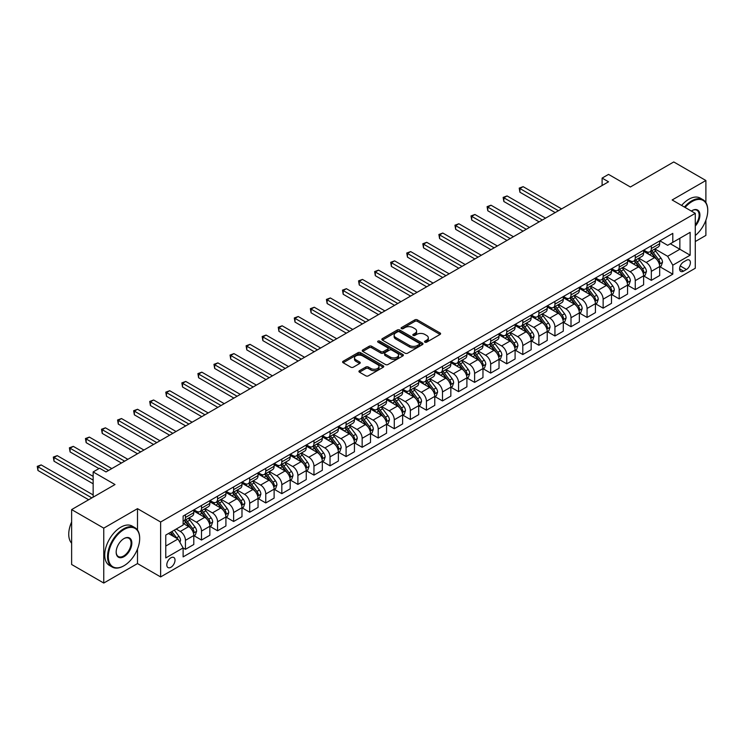 <?xml version="1.0" encoding="UTF-8"?>
<svg xmlns="http://www.w3.org/2000/svg" width="745" height="745" viewBox="0 0 745 745"><rect width="100%" height="100%" fill="white"/><g stroke="black" fill="none" stroke-linecap="round" stroke-linejoin="round"><path stroke-width="1.12" d="M424.911 342.169A1.248 0.717 0 0 0 426.671 342.169L440.081 334.43A1.788 1.034 0 0 0 440.602 333.704A1.788 1.034 0 0 0 440.081 332.978L417.368 319.866A1.788 1.034 0 0 0 414.844 319.866L401.443 327.604A1.248 0.717 0 0 0 401.08 328.117A1.248 0.717 0 0 0 401.443 328.629A1.248 0.717 0 0 0 403.213 328.629L404.945 327.623A5.709 3.297 0 0 1 413.019 327.623L414.909 328.713A5.709 3.297 0 0 1 416.585 331.05A5.709 3.297 0 0 1 414.909 333.378L413.177 334.384A1.248 0.717 0 0 0 412.814 334.887A1.248 0.717 0 0 0 413.177 335.399A1.248 0.717 0 0 0 414.946 335.399L416.678 334.393A5.709 3.297 0 0 1 424.752 334.393L426.643 335.492A5.709 3.297 0 0 1 428.319 337.82A5.709 3.297 0 0 1 426.643 340.148L424.911 341.154A1.248 0.717 0 0 0 424.548 341.666A1.248 0.717 0 0 0 424.911 342.169L424.911 341.154M170.912 567.28A5.82 3.362 120 0 0 174.712 562.158A5.82 3.362 120 0 0 173.818 557.493A5.82 3.362 120 0 0 170.912 557.782A5.82 3.362 120 0 0 167.113 562.903A5.82 3.362 120 0 0 168.007 567.569A5.82 3.362 120 0 0 170.912 567.28M359.463 370.703A1.788 1.034 0 0 0 358.941 371.429A1.788 1.034 0 0 0 359.463 372.165L365.842 375.843A1.788 1.034 0 0 0 368.365 375.843L383.247 367.248A1.788 1.034 0 0 0 383.768 366.521A1.788 1.034 0 0 0 383.247 365.786L360.543 352.683A1.788 1.034 0 0 0 358.019 352.683L343.128 361.269A1.788 1.034 0 0 0 342.607 362.005A1.788 1.034 0 0 0 343.128 362.731L350.83 367.173A1.788 1.034 0 0 0 353.344 367.173L359.723 363.495A1.788 1.034 0 0 0 360.245 362.768A1.788 1.034 0 0 0 359.723 362.042L355.905 359.835A4.768 2.756 0 0 1 354.508 357.889A4.768 2.756 0 0 1 357.451 355.337A4.768 2.756 0 0 1 362.657 355.942L377.603 364.566A4.768 2.756 0 0 1 379 366.521A4.768 2.756 0 0 1 376.057 369.064A4.768 2.756 0 0 1 370.852 368.468L368.365 367.024A1.788 1.034 0 0 0 365.842 367.024L359.463 370.703L359.463 372.165M705.888 202.547L705.888 180.504L673.759 161.954L630.382 186.995L608.535 174.386L602.109 178.092L608.535 181.799L106.014 471.93L99.588 468.223L93.153 471.93L93.153 497.157M137.499 530.04L137.499 508.658L103.76 528.14L71.632 509.589L115.009 484.548L93.153 471.93M137.499 508.658L160.631 522.012L695.281 213.34L695.281 268.247L160.631 576.928L160.631 522.012M705.888 180.504L672.148 199.977L695.281 213.34M405.075 353.186A1.788 1.034 0 0 0 407.599 353.186L422.48 344.59A1.788 1.034 0 0 0 423.002 343.864A1.788 1.034 0 0 0 422.48 343.138L399.776 330.026A1.788 1.034 0 0 0 397.253 330.026L382.362 338.621A1.788 1.034 0 0 0 381.84 339.347A1.788 1.034 0 0 0 382.362 340.083L405.075 353.186M378.507 342.439A1.248 0.717 0 0 1 379.773 342.616L402.84 355.933L387.977 364.51A1.788 1.034 0 0 1 385.454 364.51L362.75 351.407L369.12 347.757L369.12 346.267L362.75 349.945A1.788 1.034 0 0 0 362.228 350.672A1.788 1.034 0 0 0 362.75 351.407L362.75 349.945M369.12 347.757A1.788 1.034 0 0 1 371.643 347.757L371.643 346.267A1.788 1.034 0 0 0 369.12 346.267M371.643 346.267L380.853 351.584A1.788 1.034 0 0 0 383.377 351.584L387.596 349.144A1.788 1.034 0 0 0 388.117 348.418A1.788 1.034 0 0 0 387.596 347.692L378.013 342.151A1.248 0.717 0 0 1 377.65 341.648A1.248 0.717 0 0 1 378.413 340.977A1.248 0.717 0 0 1 379.773 341.135L402.868 354.462A1.788 1.034 0 0 1 403.39 355.188A1.788 1.034 0 0 1 402.868 355.924L402.868 354.462M103.76 528.14L103.76 583.046L71.632 564.496L71.632 509.589M695.281 241.538L705.888 235.411L705.888 220.231M686.415 260.303L683.584 261.942A5.634 3.25 120 0 0 679.906 266.906A5.634 3.25 120 0 0 680.772 271.422A5.634 3.25 120 0 0 683.584 271.143L686.415 269.513A5.634 3.25 120 0 0 690.093 264.54A5.634 3.25 120 0 0 689.237 260.033A5.634 3.25 120 0 0 686.415 260.303M659.874 240.831L667.65 245.319L672.791 242.349L672.791 233.371L183.121 516.08L183.121 525.057L165.772 535.078L165.772 557.931L183.121 547.91L183.121 556.888L672.791 274.179L672.791 265.201L667.65 256.299L654.874 248.923M672.791 242.349L690.14 232.338L690.14 255.19L672.791 265.201M103.76 583.046L137.499 563.574L160.631 576.928M602.109 178.092L602.109 185.514M670.351 243.764L679.859 249.249L679.859 238.27L690.14 232.338M667.65 256.299L679.859 249.249L690.14 255.19M165.772 546.057L177.981 539.007L168.472 533.513M183.121 547.985L185.44 549.326L185.44 540.349A7.273 4.2 -120 0 0 180.299 531.436L176.183 529.062M185.44 549.326L193.793 544.502L193.793 535.525A7.273 4.2 -120 0 0 188.653 526.613L183.121 523.428M193.979 535.711L201.504 540.05L201.504 531.073A7.273 4.2 -120 0 0 196.363 522.161L188.979 517.905M201.504 540.05L209.857 535.227L209.857 526.249A7.273 4.2 -120 0 0 204.717 517.337L193.793 511.033M210.043 526.436L217.568 530.775L217.568 521.798A7.273 4.2 -120 0 0 212.427 512.886L205.043 508.63M217.568 530.775L225.921 525.951L225.921 516.974A7.273 4.2 -120 0 0 220.781 508.062L209.857 501.757M226.117 517.16L233.632 521.5L233.632 512.523A7.273 4.2 -120 0 0 228.492 503.611L221.107 499.355M233.632 521.5L241.985 516.676L241.985 507.699A7.273 4.2 -120 0 0 236.845 498.787L225.921 492.482M242.181 507.885L249.696 512.225L249.696 503.248A7.273 4.2 -120 0 0 244.556 494.335L237.171 490.08M249.696 512.225L258.049 507.401L258.049 498.424A7.273 4.2 -120 0 0 252.909 489.512L241.985 483.207M258.245 498.61L265.76 502.95L265.76 493.972A7.273 4.2 -120 0 0 260.62 485.06L253.244 480.804M265.76 502.95L274.113 498.126L274.113 489.148A7.273 4.2 -120 0 0 268.973 480.236L258.049 473.932M274.309 489.335L281.824 493.674L281.824 484.697A7.273 4.2 -120 0 0 276.684 475.785L269.308 471.529M281.824 493.674L290.178 488.85L290.178 479.873A7.273 4.2 -120 0 0 285.037 470.961L274.113 464.656M290.373 480.059L297.888 484.399L297.888 475.422A7.273 4.2 -120 0 0 292.748 466.51L285.372 462.254M297.888 484.399L306.251 479.575L306.251 470.598A7.273 4.2 -120 0 0 301.11 461.686L290.178 455.381M306.437 470.784L313.962 475.124L313.962 466.147A7.273 4.2 -120 0 0 308.821 457.234L301.436 452.979M313.962 475.124L322.315 470.3L322.315 461.323A7.273 4.2 -120 0 0 317.174 452.411L306.251 446.106M322.501 461.509L330.026 465.849L330.026 456.871A7.273 4.2 -120 0 0 324.885 447.959L317.5 443.703M330.026 465.849L338.379 461.025L338.379 452.047A7.273 4.2 -120 0 0 333.238 443.145L322.315 436.831M338.575 452.234L346.09 456.573L346.09 447.596A7.273 4.2 -120 0 0 340.949 438.684L333.564 434.428M346.09 456.573L354.443 451.749L354.443 442.772A7.273 4.2 -120 0 0 349.303 433.869L338.379 427.555M354.639 442.958L362.154 447.298L362.154 438.321A7.273 4.2 -120 0 0 357.013 429.409L349.629 425.153M362.154 447.298L370.507 442.474L370.507 433.497A7.273 4.2 -120 0 0 365.367 424.594L354.443 418.28M370.703 433.683L378.218 438.023L378.218 429.046A7.273 4.2 -120 0 0 373.077 420.133L365.693 415.878M378.218 438.023L386.571 433.199L386.571 424.222A7.273 4.2 -120 0 0 381.431 415.319L370.507 409.005M386.767 424.408L394.282 428.748L394.282 419.77A7.273 4.2 -120 0 0 389.141 410.858L381.766 406.602M394.282 428.748L402.635 423.924L402.635 414.946A7.273 4.2 -120 0 0 397.495 406.044L386.571 399.73M402.831 415.133L410.346 419.472L410.346 410.495A7.273 4.2 -120 0 0 405.206 401.583L397.83 397.327M410.346 419.472L418.699 414.648L418.699 405.671A7.273 4.2 -120 0 0 413.559 396.768L402.635 390.454M418.895 405.857L426.419 410.197L426.419 401.22A7.273 4.2 -120 0 0 421.27 392.308L413.894 388.052M426.419 410.197L434.773 405.373L434.773 396.396A7.273 4.2 -120 0 0 429.632 387.493L418.699 381.179M434.959 396.582L442.483 400.922L442.483 391.945A7.273 4.2 -120 0 0 437.343 383.032L429.958 378.777M442.483 400.922L450.837 396.098L450.837 387.121A7.273 4.2 -120 0 0 445.696 378.218L434.773 371.904M451.023 387.307L458.548 391.647L458.548 382.669A7.273 4.2 -120 0 0 453.407 373.757L446.022 369.501M458.548 391.647L466.901 386.823L466.901 377.845A7.273 4.2 -120 0 0 461.76 368.943L450.837 362.629M467.096 378.032L474.612 382.371L474.612 373.394A7.273 4.2 -120 0 0 469.471 364.482L462.086 360.226M474.612 382.371L482.965 377.547L482.965 368.57A7.273 4.2 -120 0 0 477.824 359.667L466.901 353.353M483.16 368.756L490.676 373.096L490.676 364.119A7.273 4.2 -120 0 0 485.535 355.207L478.15 350.951M490.676 373.096L499.029 368.272L499.029 359.295A7.273 4.2 -120 0 0 493.888 350.392L482.965 344.078M499.225 359.481L506.74 363.821L506.74 354.844A7.273 4.2 -120 0 0 501.599 345.931L494.224 341.676M506.74 363.821L515.093 358.997L515.093 350.02A7.273 4.2 -120 0 0 509.953 341.117L499.029 334.803M515.289 350.206L522.804 354.546L522.804 345.568A7.273 4.2 -120 0 0 517.663 336.656L510.288 332.4M522.804 354.546L531.157 349.722L531.157 340.744A7.273 4.2 -120 0 0 526.017 331.842L515.093 325.528M531.353 340.931L538.868 345.27L538.868 336.293A7.273 4.2 -120 0 0 533.727 327.381L526.352 323.125M538.868 345.27L547.23 340.446L547.23 331.469A7.273 4.2 -120 0 0 542.081 322.566L531.157 316.253M547.417 331.655L554.941 335.995L554.941 327.018A7.273 4.2 -120 0 0 549.801 318.106L542.416 313.85M554.941 335.995L563.294 331.171L563.294 322.194A7.273 4.2 -120 0 0 558.154 313.291L547.23 306.977M563.481 322.38L571.005 326.72L571.005 317.743A7.273 4.2 -120 0 0 565.865 308.84L558.48 304.575M571.005 326.72L579.359 321.896L579.359 312.919A7.273 4.2 -120 0 0 574.218 304.016L563.294 297.702M579.545 313.105L587.069 317.445L587.069 308.467A7.273 4.2 -120 0 0 581.929 299.565L574.544 295.299M587.069 317.445L595.423 312.621L595.423 303.643A7.273 4.2 -120 0 0 590.282 294.741L579.359 288.427M595.618 303.83L603.133 308.169L603.133 299.192A7.273 4.2 -120 0 0 597.993 290.289L590.608 286.024M603.133 308.169L611.487 303.345L611.487 294.368A7.273 4.2 -120 0 0 606.346 285.465L595.423 279.151M611.682 294.554L619.197 298.894L619.197 289.917A7.273 4.2 -120 0 0 614.057 281.014L606.672 276.749M619.197 298.894L627.551 294.07L627.551 285.093A7.273 4.2 -120 0 0 622.41 276.19L611.487 269.876M627.746 285.279L635.261 289.619L635.261 280.642A7.273 4.2 -120 0 0 630.121 271.739L622.745 267.474M635.261 289.619L643.615 284.795L643.615 275.818A7.273 4.2 -120 0 0 638.474 266.915L627.551 260.601M643.81 276.004L651.326 280.344L651.326 271.366A7.273 4.2 -120 0 0 646.185 262.464L638.81 258.198M651.326 280.344L659.679 275.52L659.679 266.542A7.273 4.2 -120 0 0 654.538 257.64L643.615 251.326M643.81 250.106L646.185 251.475A7.273 4.2 -120 0 0 649.826 251.838A7.273 4.2 -120 0 0 651.326 248.513L651.326 245.766M627.746 259.381L630.121 260.75A7.273 4.2 -120 0 0 633.762 261.113A7.273 4.2 -120 0 0 635.261 257.789L635.261 255.041M611.682 268.656L614.057 270.025A7.273 4.2 -120 0 0 617.689 270.388A7.273 4.2 -120 0 0 619.197 267.064L619.197 264.317M595.618 277.932L597.993 279.3A7.273 4.2 -120 0 0 601.625 279.664A7.273 4.2 -120 0 0 603.133 276.339L603.133 273.592M579.545 287.207L581.929 288.576A7.273 4.2 -120 0 0 585.561 288.939A7.273 4.2 -120 0 0 587.069 285.614L587.069 282.867M563.481 296.482L565.865 297.851A7.273 4.2 -120 0 0 569.497 298.214A7.273 4.2 -120 0 0 571.005 294.89L571.005 292.142M547.417 305.757L549.801 307.126A7.273 4.2 -120 0 0 553.433 307.489A7.273 4.2 -120 0 0 554.941 304.156L554.941 301.418M531.353 315.033L533.727 316.401A7.273 4.2 -120 0 0 537.368 316.765A7.273 4.2 -120 0 0 538.868 313.431L538.868 310.693M515.289 324.308L517.663 325.677A7.273 4.2 -120 0 0 521.304 326.04A7.273 4.2 -120 0 0 522.804 322.706L522.804 319.968M499.225 333.583L501.599 334.952A7.273 4.2 -120 0 0 505.231 335.315A7.273 4.2 -120 0 0 506.74 331.981L506.74 329.243M483.16 342.858L485.535 344.227A7.273 4.2 -120 0 0 489.167 344.59A7.273 4.2 -120 0 0 490.676 341.257L490.676 338.519M467.096 352.134L469.471 353.503A7.273 4.2 -120 0 0 473.103 353.866A7.273 4.2 -120 0 0 474.612 350.532L474.612 347.794M451.023 361.409L453.407 362.778A7.273 4.2 -120 0 0 457.039 363.141A7.273 4.2 -120 0 0 458.548 359.807L458.548 357.069M434.959 370.684L437.343 372.053A7.273 4.2 -120 0 0 440.975 372.416A7.273 4.2 -120 0 0 442.483 369.082L442.483 366.344M418.895 379.959L421.27 381.328A7.273 4.2 -120 0 0 424.911 381.691A7.273 4.2 -120 0 0 426.419 378.358L426.419 375.62M402.831 389.235L405.206 390.603A7.273 4.2 -120 0 0 408.847 390.967A7.273 4.2 -120 0 0 410.346 387.633L410.346 384.895M386.767 398.51L389.141 399.879A7.273 4.2 -120 0 0 392.783 400.242A7.273 4.2 -120 0 0 394.282 396.908L394.282 394.17M370.703 407.785L373.077 409.154A7.273 4.2 -120 0 0 376.709 409.517A7.273 4.2 -120 0 0 378.218 406.183L378.218 403.445M354.639 417.06L357.013 418.429A7.273 4.2 -120 0 0 360.645 418.792A7.273 4.2 -120 0 0 362.154 415.459L362.154 412.721M338.575 426.336L340.949 427.704A7.273 4.2 -120 0 0 344.581 428.068A7.273 4.2 -120 0 0 346.09 424.734L346.09 421.996M322.501 435.611L324.885 436.98A7.273 4.2 -120 0 0 328.517 437.343A7.273 4.2 -120 0 0 330.026 434.009L330.026 431.271M306.437 444.886L308.821 446.255A7.273 4.2 -120 0 0 312.453 446.618A7.273 4.2 -120 0 0 313.962 443.284L313.962 440.546M290.373 454.161L292.748 455.53A7.273 4.2 -120 0 0 296.389 455.893A7.273 4.2 -120 0 0 297.888 452.56L297.888 449.822M274.309 463.437L276.684 464.805A7.273 4.2 -120 0 0 280.325 465.169A7.273 4.2 -120 0 0 281.824 461.835L281.824 459.097M258.245 472.712L260.62 474.081A7.273 4.2 -120 0 0 264.261 474.444A7.273 4.2 -120 0 0 265.76 471.11L265.76 468.372M242.181 481.987L244.556 483.356A7.273 4.2 -120 0 0 248.187 483.719A7.273 4.2 -120 0 0 249.696 480.385L249.696 477.647M226.117 491.262L228.492 492.631A7.273 4.2 -120 0 0 232.123 492.994A7.273 4.2 -120 0 0 233.632 489.661L233.632 486.923M210.043 500.538L212.427 501.907A7.273 4.2 -120 0 0 216.059 502.27A7.273 4.2 -120 0 0 217.568 498.936L217.568 496.198M193.979 509.813L196.363 511.182A7.273 4.2 -120 0 0 199.995 511.545A7.273 4.2 -120 0 0 201.504 508.211L201.504 505.473M659.874 266.729L672.791 274.179M649.826 251.838L658.18 247.014A7.273 4.2 -120 0 0 659.679 243.69L659.679 240.942M633.762 261.113L642.115 256.289A7.273 4.2 -120 0 0 643.615 252.965L643.615 250.218M617.689 270.388L626.042 265.565A7.273 4.2 -120 0 0 627.551 262.24L627.551 259.493M601.625 279.664L609.978 274.84A7.273 4.2 -120 0 0 611.487 271.515L611.487 268.768M585.561 288.939L593.914 284.115A7.273 4.2 -120 0 0 595.423 280.791L595.423 278.043M569.497 298.214L577.85 293.39A7.273 4.2 -120 0 0 579.359 290.066L579.359 287.319M553.433 307.489L561.786 302.666A7.273 4.2 -120 0 0 563.294 299.341L563.294 296.594M537.368 316.765L545.722 311.941A7.273 4.2 -120 0 0 547.23 308.616L547.23 305.869M521.304 326.04L529.658 321.216A7.273 4.2 -120 0 0 531.157 317.892L531.157 315.144M505.231 335.315L513.594 330.491A7.273 4.2 -120 0 0 515.093 327.167L515.093 324.42M489.167 344.59L497.52 339.767A7.273 4.2 -120 0 0 499.029 336.442L499.029 333.695M473.103 353.866L481.456 349.042A7.273 4.2 -120 0 0 482.965 345.717L482.965 342.97M457.039 363.141L465.392 358.317A7.273 4.2 -120 0 0 466.901 354.993L466.901 352.245M440.975 372.416L449.328 367.592A7.273 4.2 -120 0 0 450.837 364.268L450.837 361.521M424.911 381.691L433.264 376.868A7.273 4.2 -120 0 0 434.773 373.543L434.773 370.796M408.847 390.967L417.2 386.143A7.273 4.2 -120 0 0 418.699 382.818L418.699 380.071M392.783 400.242L401.136 395.418A7.273 4.2 -120 0 0 402.635 392.094L402.635 389.346M376.709 409.517L385.072 404.693A7.273 4.2 -120 0 0 386.571 401.369L386.571 398.622M360.645 418.792L368.999 413.969A7.273 4.2 -120 0 0 370.507 410.644L370.507 407.897M344.581 428.068L352.934 423.244A7.273 4.2 -120 0 0 354.443 419.919L354.443 417.172M328.517 437.343L336.87 432.519A7.273 4.2 -120 0 0 338.379 429.185L338.379 426.447M312.453 446.618L320.806 441.794A7.273 4.2 -120 0 0 322.315 438.46L322.315 435.723M296.389 455.893L304.742 451.07A7.273 4.2 -120 0 0 306.251 447.736L306.251 444.998M280.325 465.169L288.678 460.345A7.273 4.2 -120 0 0 290.178 457.011L290.178 454.273M264.261 474.444L272.614 469.62A7.273 4.2 -120 0 0 274.113 466.286L274.113 463.548M248.187 483.719L256.541 478.895A7.273 4.2 -120 0 0 258.049 475.561L258.049 472.824M232.123 492.994L240.477 488.171A7.273 4.2 -120 0 0 241.985 484.837L241.985 482.099M216.059 502.27L224.413 497.446A7.273 4.2 -120 0 0 225.921 494.112L225.921 491.374M199.995 511.545L208.349 506.721A7.273 4.2 -120 0 0 209.857 503.387L209.857 500.649M183.121 521.109A7.273 4.2 -120 0 0 183.931 520.82L192.285 515.996A7.273 4.2 -120 0 0 193.793 512.662L193.793 509.925M183.931 520.82A7.273 4.2 -120 0 0 185.44 517.486L185.44 514.748M177.981 539.007L183.121 547.91M137.499 563.574L137.499 549.046M425.404 342.346L426.643 341.638A5.709 3.297 0 0 0 428.319 339.301L428.319 337.82M416.585 331.05L416.585 332.531A5.709 3.297 0 0 1 414.909 334.859L413.68 335.576M440.053 334.449L417.368 321.356A1.788 1.034 0 0 0 414.844 321.356L401.946 328.806M422.48 343.138L422.48 344.59L399.776 331.516A1.788 1.034 0 0 0 397.253 331.516L382.39 340.092L382.362 338.621M419.323 344.376A1.248 0.717 0 0 0 419.696 343.864A1.248 0.717 0 0 0 419.323 343.352L399.394 331.851A1.248 0.717 0 0 0 397.625 331.851L395.8 332.903A5.709 3.297 0 0 0 394.124 335.231A5.709 3.297 0 0 0 395.8 337.569L409.424 345.429A5.709 3.297 0 0 0 417.498 345.429L419.323 344.376L419.323 345.857A1.248 0.717 0 0 0 419.696 345.354L419.696 343.864M394.124 335.231L394.124 336.721A5.709 3.297 0 0 0 395.8 339.049L395.8 337.569M419.323 345.857L417.498 346.919A5.709 3.297 0 0 1 409.424 346.919L395.8 339.049M371.643 347.757L380.853 353.074A1.788 1.034 0 0 0 383.377 353.074L387.596 350.634A1.788 1.034 0 0 0 388.117 349.899L388.117 348.418M390.408 357.106A4.768 2.756 0 0 0 395.604 357.702A4.768 2.756 0 0 0 398.556 355.151A4.768 2.756 0 0 0 397.16 353.204L391.889 350.169A1.788 1.034 0 0 0 389.365 350.169L385.137 352.608A1.788 1.034 0 0 0 384.616 353.335A1.788 1.034 0 0 0 385.137 354.061L390.408 357.106L390.408 358.587A4.768 2.756 0 0 0 395.604 359.183A4.768 2.756 0 0 0 398.556 356.641L398.556 355.151M384.616 353.335L384.616 354.816A1.788 1.034 0 0 0 385.137 355.551L385.137 354.061M390.408 358.587L385.137 355.551M379 366.521L379 368.002A4.768 2.756 0 0 1 376.057 370.544A4.768 2.756 0 0 1 370.852 369.948L368.365 368.514A1.788 1.034 0 0 0 365.842 368.514L359.49 372.174M354.508 357.889L354.508 359.369A4.768 2.756 0 0 0 355.905 361.316L355.905 359.835M359.695 363.504L355.905 361.316M383.219 367.257L360.543 354.164A1.788 1.034 0 0 0 358.019 354.164L343.156 362.74M659.679 266.84L661.225 265.946L662.51 262.24A4.815 2.784 -120 0 0 660.973 258.133L655.721 251.121A13.904 8.027 -120 0 0 654.203 249.305M648.979 254.427A13.904 8.027 -120 0 0 646.139 251.447M659.241 263.888L659.912 262.445A4.815 2.784 -120 0 0 658.533 259.549L653.281 252.536A13.904 8.027 -120 0 0 651.763 250.72M650.469 251.465A11.538 6.668 60 0 1 652.359 253.617L656.811 259.549M561.618 208.889L523.13 186.66L519.917 188.513L519.917 192.229L555.193 212.595M650.217 251.605A13.904 8.027 60 0 1 651.735 253.421L655.228 258.087M519.917 192.229L519.209 188.113L558.405 210.742M519.209 188.113L523.13 186.66M643.615 276.116L645.161 275.222L646.446 271.515A4.815 2.784 -120 0 0 644.909 267.408L639.657 260.396A13.904 8.027 -120 0 0 638.139 258.58M632.915 263.702A13.904 8.027 -120 0 0 630.065 260.722M643.177 273.164L643.848 271.72A4.815 2.784 -120 0 0 642.469 268.824L637.217 261.812A13.904 8.027 -120 0 0 635.699 259.996M634.405 260.741A11.538 6.668 60 0 1 636.295 262.892L640.737 268.824M545.554 218.164L507.066 195.935L503.853 197.788L503.853 201.504L539.129 221.87M634.153 260.88A13.904 8.027 60 0 1 635.671 262.696L639.163 267.362M503.853 201.504L503.145 197.388L542.341 220.017M503.145 197.388L507.066 195.935M627.551 285.391L629.097 284.497L630.382 280.791A4.815 2.784 -120 0 0 628.845 276.684L623.593 269.671A13.904 8.027 -120 0 0 622.075 267.855M616.851 272.977A13.904 8.027 -120 0 0 614.001 269.997M627.113 282.439L627.774 280.995A4.815 2.784 -120 0 0 626.396 278.099L621.153 271.087A13.904 8.027 -120 0 0 619.635 269.271M618.341 270.016A11.538 6.668 60 0 1 620.231 272.167L624.673 278.099M529.49 227.439L491.002 205.21L487.789 207.063L487.789 210.779L523.064 231.146M618.089 270.156A13.904 8.027 60 0 1 619.607 271.972L623.099 276.637M487.789 210.779L487.081 206.663L526.277 229.292M487.081 206.663L491.002 205.21M611.487 294.666L613.033 293.772L614.318 290.066A4.815 2.784 -120 0 0 612.781 285.959L607.529 278.947A13.904 8.027 -120 0 0 606.011 277.131M600.787 282.253A13.904 8.027 -120 0 0 597.937 279.273M611.049 291.714L611.71 290.271A4.815 2.784 -120 0 0 610.332 287.374L605.08 280.362A13.904 8.027 -120 0 0 603.562 278.546M602.277 279.291A11.538 6.668 60 0 1 604.167 281.442L608.609 287.374M513.426 236.714L474.928 214.486L471.715 216.339L471.715 220.054L507 240.421M602.025 279.431A13.904 8.027 60 0 1 603.543 281.247L607.035 285.912M471.715 220.054L471.008 215.938L510.213 238.568M471.008 215.938L474.928 214.486M595.423 303.941L596.968 303.047L598.244 299.341A4.815 2.784 -120 0 0 596.708 295.234L591.465 288.222A13.904 8.027 -120 0 0 589.947 286.406M584.723 291.528A13.904 8.027 -120 0 0 581.873 288.548M594.985 300.989L595.646 299.546A4.815 2.784 -120 0 0 594.268 296.65L589.016 289.637A13.904 8.027 -120 0 0 587.498 287.821M586.203 288.566A11.538 6.668 60 0 1 588.103 290.718L592.545 296.65M497.362 245.99L458.864 223.761L455.651 225.614L455.651 229.33L490.936 249.696M585.961 288.706A13.904 8.027 60 0 1 587.479 290.522L590.971 295.188M455.651 229.33L454.944 225.214L494.149 247.843M454.944 225.214L458.864 223.761M695.281 235.513A22.173 12.805 120 0 0 707.75 210.593A22.173 12.805 120 0 0 692.068 201.541A22.173 12.805 120 0 0 685.093 207.455M684.422 207.063A22.723 13.121 -60 0 1 691.686 200.871A22.723 13.121 -60 0 1 703.047 199.744A22.723 13.121 -60 0 1 707.75 210.146A22.723 13.121 -60 0 1 707.75 210.369M691.332 211.058A11.091 6.398 -60 0 1 692.068 210.593L692.068 210.593A11.091 6.398 -60 0 1 699.732 213.321A11.091 6.398 -60 0 1 695.281 226.052M681.591 205.434A22.723 13.121 -60 0 1 688.855 199.241A22.723 13.121 -60 0 1 700.216 198.114L703.047 199.744M695.281 224.878A10.542 6.09 120 0 0 696.957 210.295A10.542 6.09 120 0 0 691.872 210.705M123.614 565.939L124.005 565.725A22.173 12.805 120 0 0 139.678 538.561A22.173 12.805 120 0 0 124.005 529.509A22.173 12.805 120 0 0 108.323 556.664A22.173 12.805 120 0 0 124.005 565.725L123.614 565.939A22.723 13.121 -60 0 1 112.253 567.066A22.723 13.121 -60 0 1 108.77 548.86A22.723 13.121 -60 0 1 123.614 528.838A22.723 13.121 -60 0 1 134.975 527.721A22.723 13.121 -60 0 1 139.678 538.114A22.723 13.121 -60 0 1 139.678 538.346M124.005 556.664A11.091 6.398 -60 0 1 116.164 552.138A11.091 6.398 -60 0 1 124.005 538.561L124.005 538.561A11.091 6.398 -60 0 1 131.846 543.086A11.091 6.398 -60 0 1 124.005 556.664M116.164 551.915A10.542 6.09 120 0 0 118.343 556.524A10.542 6.09 120 0 0 123.614 556.003A10.542 6.09 120 0 0 130.505 546.709A10.542 6.09 120 0 0 128.885 538.263A10.542 6.09 120 0 0 123.81 538.682M112.253 567.066L109.431 565.436A22.723 13.121 -60 0 1 105.948 547.23A22.723 13.121 -60 0 1 120.792 527.209A22.723 13.121 -60 0 1 132.154 526.082L134.975 527.721M71.632 543.207A22.723 13.121 -60 0 1 71.632 521.975M579.359 313.217L580.895 312.323L582.18 308.616A4.815 2.784 -120 0 0 580.644 304.509L575.391 297.497A13.904 8.027 -120 0 0 573.874 295.681M568.659 300.803A13.904 8.027 -120 0 0 565.809 297.823M578.921 310.265L579.582 308.821A4.815 2.784 -120 0 0 578.204 305.925L572.952 298.913A13.904 8.027 -120 0 0 571.434 297.097M570.139 297.842A11.538 6.668 60 0 1 572.039 299.993L576.481 305.925M481.298 255.265L442.8 233.036L439.587 234.889L439.587 238.605L474.863 258.971M569.897 297.981A13.904 8.027 60 0 1 571.415 299.797L574.898 304.463M439.587 238.605L438.88 234.489L478.076 257.118M438.88 234.489L442.8 233.036M563.294 322.492L564.831 321.598L566.116 317.892A4.815 2.784 -120 0 0 564.58 313.785L559.327 306.772A13.904 8.027 -120 0 0 557.809 304.956M552.585 310.078A13.904 8.027 -120 0 0 549.745 307.098M562.857 319.54L563.518 318.096A4.815 2.784 -120 0 0 562.14 315.2L556.888 308.188A13.904 8.027 -120 0 0 555.37 306.372M554.075 307.117A11.538 6.668 60 0 1 555.975 309.268L560.417 315.2M465.225 264.54L426.736 242.311L423.523 244.164L423.523 247.88L458.799 268.247M553.824 307.257A13.904 8.027 60 0 1 555.342 309.073L558.834 313.738M423.523 247.88L422.815 243.764L462.012 266.393M422.815 243.764L426.736 242.311M547.23 331.767L548.767 330.873L550.052 327.167A4.815 2.784 -120 0 0 548.516 323.06L543.263 316.048A13.904 8.027 -120 0 0 541.745 314.232M536.521 319.354A13.904 8.027 -120 0 0 533.681 316.374M546.783 328.815L547.454 327.372A4.815 2.784 -120 0 0 546.076 324.475L540.823 317.463A13.904 8.027 -120 0 0 539.306 315.647M538.011 316.392A11.538 6.668 60 0 1 539.902 318.543L544.353 324.475M449.161 273.815L410.672 251.587L407.459 253.44L407.459 257.155L442.735 277.522M537.76 316.532A13.904 8.027 60 0 1 539.278 318.348L542.77 323.013M407.459 257.155L406.751 253.039L445.948 275.669M406.751 253.039L410.672 251.587M531.157 341.042L532.703 340.148L533.988 336.442A4.815 2.784 -120 0 0 532.452 332.335L527.199 325.323A13.904 8.027 -120 0 0 525.681 323.507M520.457 328.629A13.904 8.027 -120 0 0 517.617 325.649M530.719 338.09L531.39 336.647A4.815 2.784 -120 0 0 530.012 333.751L524.759 326.738A13.904 8.027 -120 0 0 523.241 324.922M521.947 325.667A11.538 6.668 60 0 1 523.837 327.819L528.289 333.751M433.096 283.091L394.608 260.862L391.395 262.715L391.395 266.431L426.671 286.797M521.696 325.807A13.904 8.027 60 0 1 523.214 327.623L526.706 332.289M391.395 266.431L390.687 262.315L429.884 284.944M390.687 262.315L394.608 260.862M515.093 350.318L516.639 349.424L517.924 345.717A4.815 2.784 -120 0 0 516.387 341.61L511.135 334.598A13.904 8.027 -120 0 0 509.617 332.782M504.393 337.904A13.904 8.027 -120 0 0 501.543 334.924M514.655 347.366L515.326 345.922A4.815 2.784 -120 0 0 513.948 343.026L508.695 336.014A13.904 8.027 -120 0 0 507.177 334.198M505.883 334.943A11.538 6.668 60 0 1 507.773 337.094L512.215 343.026M417.032 292.366L378.544 270.137L375.331 271.99L375.331 275.706L410.607 296.072M505.632 335.082A13.904 8.027 60 0 1 507.149 336.898L510.642 341.564M375.331 275.706L374.623 271.59L413.82 294.219M374.623 271.59L378.544 270.137M499.029 359.593L500.575 358.699L501.86 354.993A4.815 2.784 -120 0 0 500.323 350.886L495.071 343.873A13.904 8.027 -120 0 0 493.553 342.057M488.329 347.179A13.904 8.027 -120 0 0 485.479 344.199M498.591 356.641L499.252 355.197A4.815 2.784 -120 0 0 497.874 352.301L492.631 345.289A13.904 8.027 -120 0 0 491.113 343.473M489.819 344.218A11.538 6.668 60 0 1 491.709 346.369L496.151 352.301M400.968 301.641L362.48 279.412L359.258 281.265L359.258 284.981L394.543 305.348M489.567 344.358A13.904 8.027 60 0 1 491.085 346.174L494.578 350.839M359.258 284.981L358.559 280.865L397.756 303.494M358.559 280.865L362.48 279.412M482.965 368.868L484.511 367.974L485.796 364.268A4.815 2.784 -120 0 0 484.259 360.161L479.007 353.149A13.904 8.027 -120 0 0 477.489 351.333M472.265 356.455A13.904 8.027 -120 0 0 469.415 353.475M482.527 365.916L483.188 364.473A4.815 2.784 -120 0 0 481.81 361.576L476.558 354.564A13.904 8.027 -120 0 0 475.04 352.748M473.755 353.493A11.538 6.668 60 0 1 475.645 355.644L480.087 361.576M384.904 310.916L346.406 288.688L343.194 290.541L343.194 294.256L378.479 314.623M473.503 353.633A13.904 8.027 60 0 1 475.021 355.449L478.514 360.114M343.194 294.256L342.486 290.14L381.691 312.77M342.486 290.14L346.406 288.688M466.901 378.143L468.437 377.249L469.722 373.543A4.815 2.784 -120 0 0 468.186 369.436L462.934 362.424A13.904 8.027 -120 0 0 461.425 360.608M456.201 365.73A13.904 8.027 -120 0 0 453.351 362.75M466.463 375.191L467.124 373.748A4.815 2.784 -120 0 0 465.746 370.852L460.494 363.839A13.904 8.027 -120 0 0 458.976 362.023M457.681 362.768A11.538 6.668 60 0 1 459.581 364.92L464.023 370.852M368.84 320.192L330.342 297.963L327.13 299.816L327.13 303.532L362.415 323.898M457.439 362.908A13.904 8.027 60 0 1 458.957 364.724L462.449 369.39M327.13 303.532L326.422 299.416L365.627 322.045M326.422 299.416L330.342 297.963M450.837 387.419L452.373 386.525L453.658 382.818A4.815 2.784 -120 0 0 452.122 378.711L446.87 371.699A13.904 8.027 -120 0 0 445.352 369.883M440.137 375.005A13.904 8.027 -120 0 0 437.287 372.025M450.399 384.467L451.06 383.023A4.815 2.784 -120 0 0 449.682 380.118L444.43 373.115A13.904 8.027 -120 0 0 442.912 371.299M441.617 372.044A11.538 6.668 60 0 1 443.517 374.195L447.959 380.127M352.767 329.467L314.278 307.238L311.065 309.091L311.065 312.807L346.341 333.173M441.375 372.183A13.904 8.027 60 0 1 442.893 373.999L446.376 378.665M311.065 312.807L310.358 308.691L349.554 331.32M310.358 308.691L314.278 307.238M434.773 396.694L436.309 395.8L437.594 392.094A4.815 2.784 -120 0 0 436.058 387.987L430.806 380.974A13.904 8.027 -120 0 0 429.288 379.158M424.063 384.28A13.904 8.027 -120 0 0 421.223 381.3M434.326 393.742L434.996 392.298A4.815 2.784 -120 0 0 433.618 389.393L428.366 382.39A13.904 8.027 -120 0 0 426.848 380.574M425.553 381.319A11.538 6.668 60 0 1 427.453 383.47L431.895 389.402M336.703 338.742L298.214 316.513L295.001 318.366L295.001 322.082L330.277 342.449M425.302 381.459A13.904 8.027 60 0 1 426.82 383.275L430.312 387.94M295.001 322.082L294.294 317.966L333.49 340.595M294.294 317.966L298.214 316.513M418.699 405.969L420.245 405.075L421.53 401.369A4.815 2.784 -120 0 0 419.994 397.262L414.742 390.25A13.904 8.027 -120 0 0 413.224 388.434M407.999 393.556A13.904 8.027 -120 0 0 405.159 390.576M418.262 403.017L418.932 401.574A4.815 2.784 -120 0 0 417.554 398.668L412.302 391.665A13.904 8.027 -120 0 0 410.784 389.849M409.489 390.594A11.538 6.668 60 0 1 411.38 392.745L415.831 398.677M320.639 348.017L282.15 325.788L278.937 327.642L278.937 331.357L314.213 351.724M409.238 390.734A13.904 8.027 60 0 1 410.756 392.55L414.248 397.215M278.937 331.357L278.23 327.241L317.426 349.871M278.23 327.241L282.15 325.788M402.635 415.244L404.181 414.35L405.466 410.644A4.815 2.784 -120 0 0 403.93 406.537L398.677 399.525A13.904 8.027 -120 0 0 397.16 397.709M391.935 402.831A13.904 8.027 -120 0 0 389.095 399.851M402.198 412.292L402.868 410.849A4.815 2.784 -120 0 0 401.49 407.943L396.238 400.94A13.904 8.027 -120 0 0 394.72 399.124M393.425 399.869A11.538 6.668 60 0 1 395.316 402.021L399.767 407.953M304.575 357.293L266.086 335.064L262.873 336.917L262.873 340.633L298.149 360.999M393.174 400.009A13.904 8.027 60 0 1 394.692 401.825L398.184 406.491M262.873 340.633L262.166 336.517L301.362 359.146M262.166 336.517L266.086 335.064M386.571 424.52L388.117 423.626L389.402 419.919A4.815 2.784 -120 0 0 387.866 415.812L382.613 408.8A13.904 8.027 -120 0 0 381.095 406.984M375.871 412.106A13.904 8.027 -120 0 0 373.022 409.126M386.133 421.568L386.804 420.124A4.815 2.784 -120 0 0 385.426 417.219L380.173 410.216A13.904 8.027 -120 0 0 378.656 408.4M377.361 409.145A11.538 6.668 60 0 1 379.252 411.296L383.694 417.228M288.511 366.568L250.022 344.339L246.809 346.192L246.809 349.908L282.085 370.274M377.11 409.284A13.904 8.027 60 0 1 378.628 411.1L382.12 415.766M246.809 349.908L246.101 345.792L285.298 368.421M246.101 345.792L250.022 344.339M370.507 433.795L372.053 432.901L373.338 429.195A4.815 2.784 -120 0 0 371.802 425.088L366.549 418.075A13.904 8.027 -120 0 0 365.031 416.259M359.807 421.381A13.904 8.027 -120 0 0 356.957 418.401M370.069 430.843L370.731 429.399A4.815 2.784 -120 0 0 369.352 426.494L364.1 419.491A13.904 8.027 -120 0 0 362.591 417.675M361.297 418.42A11.538 6.668 60 0 1 363.188 420.571L367.63 426.503M272.447 375.843L233.949 353.614L230.736 355.467L230.736 359.183L266.021 379.55M361.046 418.56A13.904 8.027 60 0 1 362.564 420.376L366.056 425.041M230.736 359.183L230.037 355.067L269.234 377.696M230.037 355.067L233.949 353.614M354.443 443.07L355.989 442.176L357.274 438.46A4.815 2.784 -120 0 0 355.728 434.363L350.485 427.351A13.904 8.027 -120 0 0 348.967 425.535M343.743 430.657A13.904 8.027 -120 0 0 340.893 427.677M354.005 440.118L354.667 438.675A4.815 2.784 -120 0 0 353.288 435.769L348.036 428.766A13.904 8.027 -120 0 0 346.518 426.95M345.224 427.695A11.538 6.668 60 0 1 347.123 429.846L351.565 435.778M256.382 385.118L217.885 362.889L214.672 364.743L214.672 368.458L249.957 388.825M344.982 427.835A13.904 8.027 60 0 1 346.5 429.651L349.992 434.316M214.672 368.458L213.964 364.342L253.17 386.972M213.964 364.342L217.885 362.889M338.379 452.345L339.916 451.451L341.201 447.736A4.815 2.784 -120 0 0 339.664 443.638L334.412 436.626A13.904 8.027 -120 0 0 332.903 434.81M327.679 439.932A13.904 8.027 -120 0 0 324.829 436.952M337.941 449.393L338.603 447.95A4.815 2.784 -120 0 0 337.224 445.044L331.972 438.041A13.904 8.027 -120 0 0 330.454 436.225M329.16 436.97A11.538 6.668 60 0 1 331.059 439.122L335.501 445.054M240.318 394.394L201.821 372.165L198.608 374.018L198.608 377.734L233.893 398.1M328.918 437.11A13.904 8.027 60 0 1 330.435 438.926L333.918 443.592M198.608 377.734L197.9 373.618L237.106 396.247M197.9 373.618L201.821 372.165M322.315 461.621L323.851 460.727L325.137 457.011A4.815 2.784 -120 0 0 323.6 452.913L318.348 445.901A13.904 8.027 -120 0 0 316.83 444.085M311.615 449.207A13.904 8.027 -120 0 0 308.765 446.227M321.877 458.669L322.538 457.225A4.815 2.784 -120 0 0 321.16 454.32L315.908 447.317A13.904 8.027 -120 0 0 314.39 445.501M313.096 446.246A11.538 6.668 60 0 1 314.995 448.397L319.437 454.329M224.245 403.669L185.756 381.44L182.544 383.293L182.544 387.009L217.819 407.375M312.853 446.385A13.904 8.027 60 0 1 314.362 448.201L317.854 452.867M182.544 387.009L181.836 382.893L221.032 405.522M181.836 382.893L185.756 381.44M306.251 470.896L307.787 470.002L309.073 466.286A4.815 2.784 -120 0 0 307.536 462.189L302.284 455.176A13.904 8.027 -120 0 0 300.766 453.36M295.542 458.482A13.904 8.027 -120 0 0 292.701 455.502M305.804 467.944L306.474 466.5A4.815 2.784 -120 0 0 305.096 463.595L299.844 456.592A13.904 8.027 -120 0 0 298.326 454.776M297.031 455.521A11.538 6.668 60 0 1 298.931 457.672L303.373 463.604M208.181 412.944L169.692 390.715L166.48 392.568L166.48 396.284L201.755 416.651M296.78 455.661A13.904 8.027 60 0 1 298.298 457.477L301.79 462.142M166.48 396.284L165.772 392.168L204.968 414.797M165.772 392.168L169.692 390.715M290.178 480.171L291.723 479.277L293.008 475.561A4.815 2.784 -120 0 0 291.472 471.464L286.22 464.452A13.904 8.027 -120 0 0 284.702 462.636M279.477 467.758A13.904 8.027 -120 0 0 276.637 464.778M289.74 477.219L290.41 475.776A4.815 2.784 -120 0 0 289.032 472.87L283.78 465.867A13.904 8.027 -120 0 0 282.262 464.051M280.967 464.796A11.538 6.668 60 0 1 282.858 466.947L287.309 472.879M192.117 422.219L153.628 399.99L150.416 401.844L150.416 405.559L185.691 425.926M280.716 464.936A13.904 8.027 60 0 1 282.234 466.752L285.726 471.417M150.416 405.559L149.708 401.443L188.904 424.073M149.708 401.443L153.628 399.99M274.113 489.446L275.659 488.552L276.944 484.837A4.815 2.784 -120 0 0 275.408 480.739L270.156 473.727A13.904 8.027 -120 0 0 268.638 471.911M263.413 477.033A13.904 8.027 -120 0 0 260.564 474.053M273.676 486.494L274.346 485.051A4.815 2.784 -120 0 0 272.968 482.145L267.716 475.142A13.904 8.027 -120 0 0 266.198 473.326M264.903 474.071A11.538 6.668 60 0 1 266.794 476.223L271.236 482.155M176.053 431.495L137.564 409.266L134.351 411.119L134.351 414.835L169.627 435.201M264.652 474.211A13.904 8.027 60 0 1 266.17 476.027L269.662 480.693M134.351 414.835L133.644 410.719L172.84 433.348M133.644 410.719L137.564 409.266M258.049 498.722L259.595 497.828L260.88 494.112A4.815 2.784 -120 0 0 259.344 490.014L254.092 483.002A13.904 8.027 -120 0 0 252.574 481.186M247.349 486.308A13.904 8.027 -120 0 0 244.5 483.328M257.612 495.77L258.282 494.326A4.815 2.784 -120 0 0 256.895 491.421L251.652 484.418A13.904 8.027 -120 0 0 250.134 482.602M248.839 483.347A11.538 6.668 60 0 1 250.73 485.498L255.172 491.43M159.989 440.77L121.5 418.541L118.287 420.394L118.287 424.11L153.563 444.476M248.588 483.486A13.904 8.027 60 0 1 250.106 485.302L253.598 489.968M118.287 424.11L117.58 419.994L156.776 442.623M117.58 419.994L121.5 418.541M241.985 507.997L243.531 507.103L244.816 503.387A4.815 2.784 -120 0 0 243.28 499.29L238.028 492.277A13.904 8.027 -120 0 0 236.51 490.461M231.285 495.583A13.904 8.027 -120 0 0 228.436 492.603M241.548 505.045L242.209 503.601A4.815 2.784 -120 0 0 240.831 500.696L235.578 493.693A13.904 8.027 -120 0 0 234.07 491.877M232.775 492.622A11.538 6.668 60 0 1 234.666 494.773L239.108 500.705M143.925 450.045L105.427 427.816L102.214 429.669L102.214 433.385L137.499 453.752M232.524 492.762A13.904 8.027 60 0 1 234.042 494.578L237.534 499.243M102.214 433.385L101.516 429.269L140.712 451.898M101.516 429.269L105.427 427.816M225.921 517.272L227.467 516.378L228.743 512.662A4.815 2.784 -120 0 0 227.206 508.565L221.963 501.553A13.904 8.027 -120 0 0 220.446 499.737M215.221 504.859A13.904 8.027 -120 0 0 212.372 501.879M225.484 514.32L226.145 512.877A4.815 2.784 -120 0 0 224.767 509.971L219.514 502.968A13.904 8.027 -120 0 0 217.996 501.152M216.702 501.897A11.538 6.668 60 0 1 218.602 504.048L223.044 509.98M127.861 459.311L89.363 437.091L86.15 438.945L86.15 442.66L121.435 463.027M216.46 502.037A13.904 8.027 60 0 1 217.978 503.853L221.47 508.518M86.15 442.66L85.442 438.544L124.648 461.174M85.442 438.544L89.363 437.091M209.857 526.538L211.394 525.653L212.679 521.938A4.815 2.784 -120 0 0 211.142 517.84L205.89 510.828A13.904 8.027 -120 0 0 204.372 509.012M199.157 514.134A13.904 8.027 -120 0 0 196.308 511.154M209.419 523.595L210.081 522.152A4.815 2.784 -120 0 0 208.702 519.246L203.45 512.243A13.904 8.027 -120 0 0 201.932 510.427M200.638 511.172A11.538 6.668 60 0 1 202.538 513.324L206.98 519.256M111.797 468.586L73.299 446.367L70.086 448.22L70.086 451.936L98.936 468.586M200.396 511.312A13.904 8.027 60 0 1 201.914 513.128L205.397 517.794M70.086 451.936L69.378 447.82L108.584 470.449M69.378 447.82L73.299 446.367M193.793 535.813L195.33 534.929L196.615 531.213A4.815 2.784 -120 0 0 195.078 527.115L189.826 520.103A13.904 8.027 -120 0 0 188.308 518.287M193.355 532.871L194.017 531.418A4.815 2.784 -120 0 0 192.638 528.522L187.386 521.519A13.904 8.027 -120 0 0 185.868 519.703M184.574 520.448A11.538 6.668 60 0 1 186.474 522.599L190.916 528.531M93.153 476.381L57.235 455.642L54.022 457.495L54.022 461.211L93.153 483.803M184.332 520.587A13.904 8.027 60 0 1 185.84 522.403L189.332 527.069M54.022 461.211L53.314 457.085L93.153 480.097M53.314 457.085L57.235 455.642M179.908 542.351L180.551 540.488A4.815 2.784 -120 0 0 179.014 536.391L174.33 530.133M93.153 494.931L41.171 464.917L37.958 466.77L37.958 470.486L88.655 499.755M177.012 538.449A4.815 2.784 -120 0 0 176.574 537.797L171.89 531.548M170.68 532.237L174.051 536.735M170.344 532.433L173.203 536.251M37.958 470.486L37.25 466.361L91.868 497.902M37.25 466.361L41.171 464.917M180.299 531.436L188.653 526.613M196.363 522.161L204.717 517.337M212.427 512.886L220.781 508.062M228.492 503.611L236.845 498.787M244.556 494.335L252.909 489.512M260.62 485.06L268.973 480.236M276.684 475.785L285.037 470.961M292.748 466.51L301.11 461.686M308.821 457.234L317.174 452.411M324.885 447.959L333.238 443.145M340.949 438.684L349.303 433.869M357.013 429.409L365.367 424.594M373.077 420.133L381.431 415.319M389.141 410.858L397.495 406.044M405.206 401.583L413.559 396.768M421.27 392.308L429.632 387.493M437.343 383.032L445.696 378.218M453.407 373.757L461.76 368.943M469.471 364.482L477.824 359.667M485.535 355.207L493.888 350.392M501.599 345.931L509.953 341.117M517.663 336.656L526.017 331.842M533.727 327.381L542.081 322.566M549.801 318.106L558.154 313.291M565.865 308.84L574.218 304.016M581.929 299.565L590.282 294.741M597.993 290.289L606.346 285.465M614.057 281.014L622.41 276.19M630.121 271.739L638.474 266.915M646.185 262.464L654.538 257.64M651.326 248.513L659.679 243.69M651.326 271.366L659.679 266.542M635.261 280.642L643.615 275.818M635.261 257.789L643.615 252.965M619.197 289.917L627.551 285.093M619.197 267.064L627.551 262.24M603.133 299.192L611.487 294.368M603.133 276.339L611.487 271.515M587.069 308.467L595.423 303.643M587.069 285.614L595.423 280.791M571.005 317.743L579.359 312.919M571.005 294.89L579.359 290.066M554.941 327.018L563.294 322.194M554.941 304.156L563.294 299.341M538.868 336.293L547.23 331.469M538.868 313.431L547.23 308.616M522.804 345.568L531.157 340.744M522.804 322.706L531.157 317.892M506.74 354.844L515.093 350.02M506.74 331.981L515.093 327.167M490.676 364.119L499.029 359.295M490.676 341.257L499.029 336.442M474.612 373.394L482.965 368.57M474.612 350.532L482.965 345.717M458.548 382.669L466.901 377.845M458.548 359.807L466.901 354.993M442.483 391.945L450.837 387.121M442.483 369.082L450.837 364.268M426.419 401.22L434.773 396.396M426.419 378.358L434.773 373.543M410.346 410.495L418.699 405.671M410.346 387.633L418.699 382.818M394.282 419.77L402.635 414.946M394.282 396.908L402.635 392.094M378.218 429.046L386.571 424.222M378.218 406.183L386.571 401.369M362.154 438.321L370.507 433.497M362.154 415.459L370.507 410.644M346.09 447.596L354.443 442.772M346.09 424.734L354.443 419.919M330.026 456.871L338.379 452.047M330.026 434.009L338.379 429.185M313.962 466.147L322.315 461.323M313.962 443.284L322.315 438.46M297.888 475.422L306.251 470.598M297.888 452.56L306.251 447.736M281.824 484.697L290.178 479.873M281.824 461.835L290.178 457.011M265.76 493.972L274.113 489.148M265.76 471.11L274.113 466.286M249.696 503.248L258.049 498.424M249.696 480.385L258.049 475.561M233.632 512.523L241.985 507.699M233.632 489.661L241.985 484.837M217.568 521.798L225.921 516.974M217.568 498.936L225.921 494.112M201.504 531.073L209.857 526.249M201.504 508.211L209.857 503.387M185.44 540.349L193.793 535.525M185.44 517.486L193.793 512.662M680.25 265.946L686.415 269.513M679.608 268.843L683.584 271.143M426.643 341.638L426.643 340.148M413.177 335.399L413.177 334.384M414.909 334.859L414.909 333.378M401.443 328.629L401.443 327.604M414.844 321.356L414.844 319.866M417.368 321.356L417.368 319.866M440.081 334.43L440.081 332.978M397.253 331.516L397.253 330.026M399.776 331.516L399.776 330.026M409.424 346.919L409.424 345.429M417.498 346.919L417.498 345.429M380.853 353.074L380.853 351.584M383.377 353.074L383.377 351.584M387.596 350.634L387.596 349.144M379.773 342.616L379.773 341.135M365.842 368.514L365.842 367.024M368.365 368.514L368.365 367.024M370.852 369.948L370.852 368.468M359.723 363.495L359.723 362.042M343.128 362.731L343.128 361.269M358.019 354.164L358.019 352.683M360.543 354.164L360.543 352.683M383.247 367.248L383.247 365.786M659.325 264.149L662.482 262.333M653.281 252.536L655.721 251.121M649.491 254.725L651.735 253.421M658.533 259.549L660.973 258.133M658.152 261.43L659.912 262.445M643.261 273.424L646.409 271.608M637.217 261.812L639.657 260.396M633.427 264L635.671 262.696M642.469 268.824L644.909 267.408M642.088 270.705L643.848 271.72M627.197 282.7L630.345 280.884M621.153 271.087L623.593 269.671M617.363 273.275L619.607 271.972M626.396 278.099L628.845 276.684M626.014 279.98L627.774 280.995M611.124 291.975L614.28 290.159M605.08 280.362L607.529 278.947M601.299 282.551L603.543 281.247M610.332 287.374L612.781 285.959M609.95 289.256L611.71 290.271M595.059 301.25L598.216 299.434M589.016 289.637L591.465 288.222M585.235 291.826L587.479 290.522M594.268 296.65L596.708 295.234M593.886 298.531L595.646 299.546M578.995 310.525L582.152 308.709M572.952 298.913L575.391 297.497M569.171 301.101L571.415 299.797M578.204 305.925L580.644 304.509M577.822 307.806L579.582 308.821M562.931 319.801L566.088 317.985M556.888 308.188L559.327 306.772M553.097 310.376L555.342 309.073M562.14 315.2L564.58 313.785M561.758 317.072L563.518 318.096M546.867 329.076L550.024 327.26M540.823 317.463L543.263 316.048M537.033 319.652L539.278 318.348M546.076 324.475L548.516 323.06M545.694 326.347L547.454 327.372M530.803 338.351L533.96 336.535M524.759 326.738L527.199 325.323M520.969 328.927L523.214 327.623M530.012 333.751L532.452 332.335M529.63 335.623L531.39 336.647M514.739 347.626L517.887 345.81M508.695 336.014L511.135 334.598M504.905 338.202L507.149 336.898M513.948 343.026L516.387 341.61M513.566 344.898L515.326 345.922M498.666 356.902L501.823 355.086M492.631 345.289L495.071 343.873M488.841 347.477L491.085 346.174M497.874 352.301L500.323 350.886M497.492 354.173L499.252 355.197M482.602 366.177L485.759 364.361M476.558 354.564L479.007 353.149M472.777 356.753L475.021 355.449M481.81 361.576L484.259 360.161M481.428 363.448L483.188 364.473M466.538 375.452L469.695 373.636M460.494 363.839L462.934 362.424M456.713 366.028L458.957 364.724M465.746 370.852L468.186 369.436M465.364 372.724L467.124 373.748M450.474 384.727L453.631 382.911M444.43 373.115L446.87 371.699M440.64 375.303L442.893 373.999M449.682 380.118L452.122 378.711M449.3 381.999L451.06 383.023M434.41 394.003L437.566 392.187M428.366 382.39L430.806 380.974M424.576 384.578L426.82 383.275M433.618 389.393L436.058 387.987M433.236 391.274L434.996 392.298M418.345 403.278L421.502 401.462M412.302 391.665L414.742 390.25M408.511 393.844L410.756 392.55M417.554 398.668L419.994 397.262M417.172 400.549L418.932 401.574M402.281 412.553L405.438 410.737M396.238 400.94L398.677 399.525M392.447 403.12L394.692 401.825M401.49 407.943L403.93 406.537M401.108 409.825L402.868 410.849M386.217 421.828L389.365 420.012M380.173 410.216L382.613 408.8M376.383 412.395L378.628 411.1M385.426 417.219L387.866 415.812M385.044 419.1L386.804 420.124M370.144 431.104L373.301 429.278M364.1 419.491L366.549 418.075M360.319 421.67L362.564 420.376M369.352 426.494L371.802 425.088M368.971 428.375L370.731 429.399M354.08 440.379L357.237 438.554M348.036 428.766L350.485 427.351M344.255 430.945L346.5 429.651M353.288 435.769L355.728 434.363M352.906 437.65L354.667 438.675M338.016 449.654L341.173 447.829M331.972 438.041L334.412 436.626M328.191 440.221L330.435 438.926M337.224 445.044L339.664 443.638M336.842 446.925L338.603 447.95M321.952 458.929L325.109 457.104M315.908 447.317L318.348 445.901M312.118 449.496L314.362 448.201M321.16 454.32L323.6 452.913M320.778 456.201L322.538 457.225M305.888 468.205L309.045 466.379M299.844 456.592L302.284 455.176M296.054 458.771L298.298 457.477M305.096 463.595L307.536 462.189M304.714 465.476L306.474 466.5M289.824 477.48L292.981 475.655M283.78 465.867L286.22 464.452M279.99 468.046L282.234 466.752M289.032 472.87L291.472 471.464M288.65 474.751L290.41 475.776M273.76 486.755L276.907 484.93M267.716 475.142L270.156 473.727M263.926 477.321L266.17 476.027M272.968 482.145L275.408 480.739M272.586 484.026L274.346 485.051M257.696 496.03L260.843 494.205M251.652 484.418L254.092 483.002M247.862 486.597L250.106 485.302M256.895 491.421L259.344 490.014M256.513 493.302L258.282 494.326M241.622 505.306L244.779 503.48M235.578 493.693L238.028 492.277M231.797 495.872L234.042 494.578M240.831 500.696L243.28 499.29M240.449 502.577L242.209 503.601M225.558 514.581L228.715 512.756M219.514 502.968L221.963 501.553M215.733 505.147L217.978 503.853M224.767 509.971L227.206 508.565M224.385 511.852L226.145 512.877M209.494 523.856L212.651 522.031M203.45 512.243L205.89 510.828M199.669 514.423L201.914 513.128M208.702 519.246L211.142 517.84M208.321 521.128L210.081 522.152M193.43 533.131L196.587 531.306M187.386 521.519L189.826 520.103M183.596 523.698L185.84 522.403M192.638 528.522L195.078 527.115M192.257 530.403L194.017 531.418M179.303 541.289L180.523 540.581M176.574 537.797L179.014 536.391"/></g></svg>

